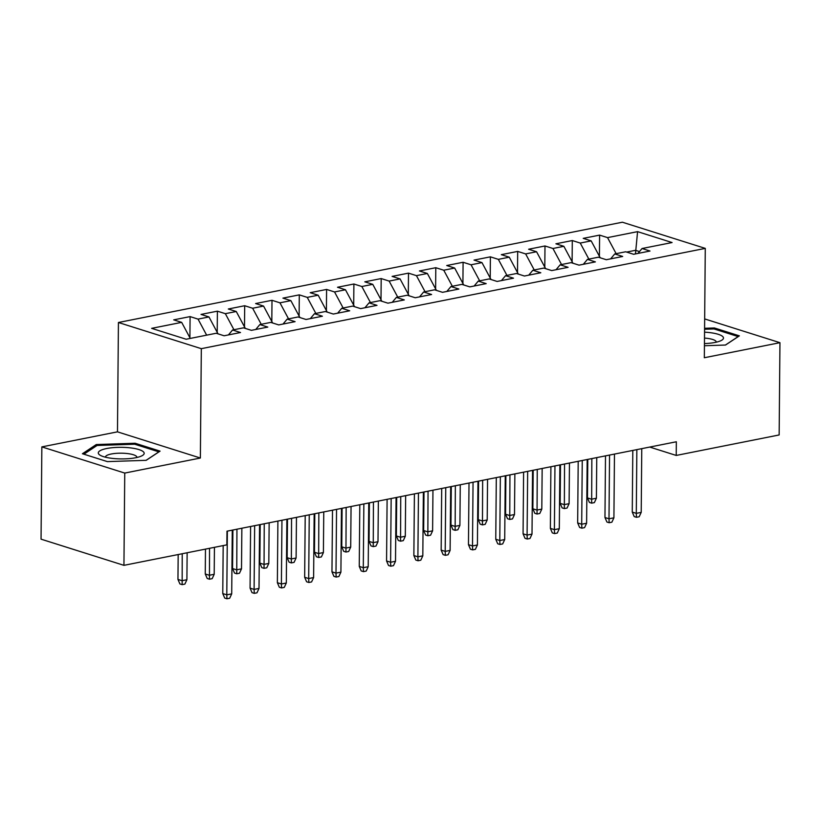 <?xml version="1.0" encoding="UTF-8"?>
<svg xmlns="http://www.w3.org/2000/svg" width="821" height="821" viewBox="0 0 821 821"><rect width="100%" height="100%" fill="white"/><g stroke="black" fill="none" stroke-linecap="round" stroke-linejoin="round"><path stroke-width="1.23" d="M41.85 446.891L124.751 473.07L200.365 458.026L117.475 431.846L41.85 446.891L41.05 539.161L123.94 565.341L226.863 544.857L226.986 531.187L676.34 441.77L676.227 455.439L779.15 434.956L779.95 342.685L704.664 318.917M117.475 431.846L118.429 322.499L622.39 222.214L705.28 248.383L201.319 348.668L118.429 322.499M635.464 253.915L637.578 231.645L607.55 237.618L599.597 235.114L583.218 238.367L591.171 240.881L580.242 243.057L572.299 240.543L555.909 243.796L563.863 246.31L552.943 248.486L544.99 245.972L528.611 249.235L536.565 251.749L525.645 253.915L517.692 251.411L501.313 254.664L509.266 257.178L498.347 259.354L490.394 256.84L474.015 260.103L481.968 262.607L471.049 264.783L463.095 262.268L446.716 265.532L454.67 268.046L443.751 270.212L435.797 267.708L419.418 270.961L427.361 273.475L416.442 275.651L408.489 273.136L392.11 276.4L400.063 278.904L389.144 281.08L381.19 278.565L364.811 281.829L372.765 284.343L361.845 286.508L353.892 284.004L337.513 287.258L345.467 289.772L334.547 291.948L326.594 289.433L310.215 292.697L318.168 295.201L307.249 297.376L299.296 294.862L282.917 298.126L290.87 300.64L279.951 302.816L271.997 300.301L255.608 303.554L263.562 306.069L252.642 308.244L244.689 305.73L228.31 308.994L236.263 311.508L225.344 313.673L217.391 311.169L201.012 314.422L208.965 316.937L198.046 319.112L190.092 316.598L173.713 319.862L181.667 322.366L190.267 338.416M637.578 231.645L672.081 242.544L642.053 248.517L637.927 253.432M181.667 322.366L151.639 328.349L186.141 339.237L216.169 333.264L224.123 335.779L240.502 332.515L232.548 330.001L243.468 327.836L251.421 330.34L267.8 327.086L259.846 324.572L270.766 322.396L278.719 324.911L295.098 321.647L287.145 319.143L298.064 316.968L306.017 319.482L322.396 316.218L314.443 313.704L325.362 311.528L333.316 314.043L349.705 310.79L341.752 308.275L352.671 306.1L360.624 308.614L377.003 305.35L369.05 302.846L379.969 300.671L387.923 303.175L404.301 299.922L396.348 297.407L407.267 295.232L415.221 297.746L431.6 294.493L423.646 291.978L434.566 289.803L442.519 292.317L458.898 289.054L450.945 286.539L461.864 284.374L469.817 286.878L486.196 283.625L478.243 281.11L489.172 278.935L497.126 281.449L513.505 278.186L505.551 275.682L516.471 273.506L524.424 276.02L540.803 272.757L532.85 270.242L543.769 268.077L551.722 270.581L568.101 267.328L560.148 264.814L571.067 262.638L579.021 265.152L595.399 261.889L587.446 259.385L598.365 257.209L606.319 259.723L622.698 256.46L614.744 253.946L625.664 251.78L633.617 254.284L650.006 251.031L642.053 248.517M217.801 333.778L217.134 333.572M198.046 319.112L206.646 335.163M208.965 316.937L217.811 333.439M245.11 328.349L244.432 328.133M225.344 313.673L233.944 329.724M236.263 311.508L245.11 328M232.548 330.001L228.433 334.917M272.408 322.92L271.73 322.704M252.642 308.244L261.242 324.295M263.562 306.069L272.408 322.571M259.846 324.572L255.731 329.488M299.706 317.481L299.029 317.275M279.951 302.816L288.551 318.856M290.87 300.64L299.706 317.142M287.145 319.143L283.029 324.049M327.004 312.052L326.337 311.836M307.249 297.376L315.849 313.427M318.168 295.201L327.004 311.703M314.443 313.704L310.328 318.62M354.303 306.623L353.635 306.407M334.547 291.948L343.147 307.998M345.467 289.772L354.313 306.274M341.752 308.275L337.626 313.191M381.601 301.184L380.934 300.979M361.845 286.508L370.445 302.559M372.765 284.343L381.611 300.835M369.05 302.846L364.935 307.752M408.909 295.755L408.232 295.539M389.144 281.08L397.744 297.13M400.063 278.904L408.909 295.406M396.348 297.407L392.233 302.323M436.208 290.316L435.53 290.111M416.442 275.651L425.052 291.701M427.361 273.475L436.208 289.977M423.646 291.978L419.531 296.894M463.506 284.887L462.839 284.671M443.751 270.212L452.35 286.262M454.67 268.046L463.506 284.538M450.945 286.539L446.829 291.455M490.804 279.458L490.137 279.243M471.049 264.783L479.649 280.833M481.968 262.607L490.804 279.109M478.243 281.11L474.128 286.026M518.102 274.019L517.435 273.814M498.347 259.354L506.947 275.404M509.266 257.178L518.113 273.68M505.551 275.682L501.436 280.587M545.401 268.59L544.734 268.375M525.645 253.915L534.245 269.965M536.565 251.749L545.411 268.241M532.85 270.242L528.734 275.158M572.709 263.161L572.032 262.946M552.943 248.486L561.543 264.536M563.863 246.31L572.709 262.812M560.148 264.814L556.033 269.729M600.007 257.722L599.33 257.517M580.242 243.057L588.852 259.097M591.171 240.881L600.007 257.384M587.446 259.385L583.331 264.29M639.487 251.575L635.495 250.313L626.639 252.078M607.55 237.618L616.15 253.668M614.744 253.946L610.629 258.861M124.751 473.07L123.94 565.341M705.28 248.383L704.326 357.74L779.95 342.685M200.365 458.026L201.319 348.668M649.719 447.065L676.227 455.439M704.439 345.744L725.518 345.036L739.382 335.851L714.424 327.969L704.582 328.297M160.074 451.129L135.116 443.248L96.283 444.551L82.418 453.736L107.387 461.618L146.21 460.314L160.074 451.129M599.597 235.114L599.412 256.255M572.299 240.543L572.114 261.694M544.99 245.972L544.805 267.123M517.692 251.411L517.507 272.562M490.394 256.84L490.209 277.991M463.095 262.268L462.911 283.419M435.797 267.708L435.612 288.859M408.489 273.136L408.304 294.287M381.19 278.565L381.006 299.716M353.892 284.004L353.707 305.155M326.594 289.433L326.409 310.584M299.296 294.862L299.111 316.013M271.997 300.301L271.813 321.452M244.689 305.73L244.504 326.881M217.391 311.169L217.206 332.32M190.092 316.598L189.908 337.749M714.414 329.077L714.424 327.969M135.106 444.356L135.116 443.248M96.273 445.998L96.283 444.551M632.806 450.431L632.262 512.088L636.296 513.361L636.85 449.621M641.211 512.376L639.179 516.758L636.449 517.302L636.296 513.361L641.211 512.376L641.765 448.646M636.449 517.302L634.212 516.594L632.262 512.088M596.405 498.234L594.373 502.606L591.643 503.15L589.406 502.442L587.456 497.937L591.489 499.209L596.405 498.234L596.754 457.605M591.643 503.15L591.849 458.58M587.456 497.937L587.795 459.391M605.498 455.86L604.964 517.517L608.997 518.79L609.551 455.06M613.913 517.815L611.881 522.187L609.151 522.731L608.997 518.79L613.913 517.815L614.467 454.085M609.151 522.731L606.914 522.023L604.964 517.517M578.2 461.299L577.666 522.946L581.699 524.219L582.253 460.489M586.615 523.244L584.583 527.626L581.853 528.17L581.699 524.219L586.615 523.244L587.169 459.514M581.853 528.17L579.616 527.462L577.666 522.946M569.107 503.663L567.075 508.045L564.345 508.579L562.108 507.881L560.158 503.365L564.191 504.638L569.107 503.663L569.456 463.034M564.345 508.579L564.54 464.019M560.158 503.365L560.497 464.819M541.809 509.092L539.777 513.474L537.047 514.018L534.81 513.31L532.86 508.804L536.893 510.077L541.809 509.092L542.158 468.473M537.047 514.018L537.242 469.448M532.86 508.804L533.198 470.248M704.449 343.578A22.957 5.798 0.5 0 0 721.002 340.633A22.957 5.798 0.5 0 0 708.636 332.484A22.957 5.798 0.5 0 0 704.551 332.166M716.21 342.203A15.712 3.972 0.5 0 0 716.23 342.018A15.712 3.972 0.5 0 0 706.05 338.211A15.712 3.972 0.5 0 0 704.5 338.078M704.582 329.252L713.983 328.934L738.171 336.579L725.395 345.046M113.154 458.477A22.957 5.798 0.5 0 0 141.694 455.912A22.957 5.798 0.5 0 0 129.328 447.763A22.957 5.798 0.5 0 0 104.164 449.108A22.957 5.798 0.5 0 0 100.737 455.552A22.957 5.798 0.5 0 0 113.154 458.477M136.902 457.482A15.712 3.972 0.5 0 0 136.922 457.297A15.712 3.972 0.5 0 0 126.742 453.49A15.712 3.972 0.5 0 0 105.488 457.02A15.712 3.972 0.5 0 0 105.509 457.205M83.896 454.198L97.052 445.475L134.675 444.212L158.864 451.858L146.087 460.324M550.901 466.728L550.368 528.385L554.401 529.658L554.955 465.928M559.306 528.683L557.285 533.055L554.555 533.599L554.401 529.658L559.306 528.683L559.871 464.943M554.555 533.599L552.317 532.891L550.368 528.385M523.603 472.157L523.069 533.814L527.092 535.087L527.657 471.357M532.008 534.112L529.986 538.484L527.256 539.028L527.092 535.087L532.008 534.112L532.562 470.382M527.256 539.028L525.009 538.319L523.069 533.814M514.5 514.531L512.478 518.903L509.749 519.447L507.511 518.739L505.562 514.233L509.595 515.506L514.5 514.531L514.859 473.902M509.749 519.447L509.944 474.877M505.562 514.233L505.89 475.687M487.202 519.96L485.18 524.342L482.45 524.886L480.203 524.178L478.253 519.662L482.286 520.935L487.202 519.96L487.561 479.331M482.45 524.886L482.645 480.316M478.253 519.662L478.592 481.116M496.305 477.596L495.761 539.243L499.794 540.526L500.348 476.785M504.71 539.541L502.688 543.923L499.958 544.467L499.794 540.526L504.71 539.541L505.264 475.811M499.958 544.467L497.711 543.759L495.761 539.243M459.904 525.389L457.882 529.771L455.142 530.315L452.905 529.607L450.955 525.101L454.988 526.374L459.904 525.389L460.263 484.77M455.142 530.315L455.347 485.745M450.955 525.101L451.293 486.555M469.007 483.025L468.463 544.682L472.496 545.955L473.05 482.225M477.412 544.98L475.38 549.352L472.65 549.896L472.496 545.955L477.412 544.98L477.966 481.239M472.65 549.896L470.412 549.187L468.463 544.682M432.605 530.828L430.573 535.2L427.844 535.744L425.606 535.035L423.657 530.53L427.69 531.803L432.605 530.828L432.954 490.199M427.844 535.744L428.049 491.174M423.657 530.53L423.995 491.984M441.698 488.464L441.164 550.111L445.198 551.384L445.752 487.653M450.113 550.409L448.081 554.78L445.351 555.324L445.198 551.384L450.113 550.409L450.667 486.679M445.351 555.324L443.114 554.616L441.164 550.111M414.4 493.893L413.866 555.55L417.899 556.823L418.453 493.082M422.815 555.838L420.783 560.22L418.053 560.764L417.899 556.823L422.815 555.838L423.369 492.107M418.053 560.764L415.816 560.055L413.866 555.55M387.102 499.322L386.568 560.979L390.601 562.252L391.155 498.521M395.506 561.277L393.485 565.648L390.755 566.192L390.601 562.252L395.506 561.277L396.071 497.536M390.755 566.192L388.518 565.484L386.568 560.979M359.803 504.761L359.259 566.408L363.293 567.68L363.857 503.95M368.208 566.706L366.187 571.088L363.457 571.621L363.293 567.68L368.208 566.706L368.762 502.975M363.457 571.621L361.209 570.923L359.259 566.408M332.505 510.19L331.961 571.847L335.994 573.12L336.548 509.379M340.91 572.134L338.888 576.516L336.158 577.06L335.994 573.12L340.91 572.134L341.464 508.404M336.158 577.06L333.911 576.352L331.961 571.847M305.207 515.619L304.663 577.276L308.696 578.548L309.25 514.818M313.612 577.573L311.58 581.945L308.85 582.489L308.696 578.548L313.612 577.573L314.166 513.833M308.85 582.489L306.613 581.781L304.663 577.276M277.898 521.058L277.365 582.705L281.398 583.977L281.952 520.247M286.313 583.002L284.282 587.384L281.552 587.928L281.398 583.977L286.313 583.002L286.868 519.272M281.552 587.928L279.314 587.22L277.365 582.705M250.6 526.487L250.066 588.144L254.1 589.416L254.654 525.686M259.015 588.431L256.983 592.813L254.253 593.357L254.1 589.416L259.015 588.431L259.569 524.701M254.253 593.357L252.016 592.649L250.066 588.144M223.179 545.585L222.768 593.573L226.791 594.845L227.355 531.115M231.707 593.87L229.685 598.242L226.955 598.786L226.791 594.845L231.707 593.87L232.271 530.14M226.955 598.786L224.718 598.078L222.768 593.573M405.307 536.257L403.275 540.639L400.545 541.183L398.308 540.475L396.358 535.959L400.391 537.232L405.307 536.257L405.656 495.627M400.545 541.183L400.74 496.613M396.358 535.959L396.697 497.413M377.999 541.696L375.977 546.068L373.247 546.612L371.01 545.903L369.06 541.398L373.093 542.671L377.999 541.696L378.358 501.067M373.247 546.612L373.442 502.042M369.06 541.398L369.388 502.852M350.7 547.125L348.679 551.496L345.949 552.04L343.701 551.332L341.762 546.827L345.785 548.1L350.7 547.125L351.06 506.495M345.949 552.04L346.144 507.47M341.762 546.827L342.09 508.281M323.402 552.554L321.38 556.936L318.651 557.48L316.403 556.771L314.453 552.256L318.486 553.539L323.402 552.554L323.761 511.935M318.651 557.48L318.846 512.909M314.453 552.256L314.792 513.71M296.104 557.993L294.072 562.364L291.342 562.908L289.105 562.2L287.155 557.695L291.188 558.968L296.104 557.993L296.463 517.363M291.342 562.908L291.547 518.338M287.155 557.695L287.494 519.149M268.806 563.422L266.774 567.793L264.044 568.337L261.807 567.629L259.857 563.124L263.89 564.396L268.806 563.422L269.155 522.792M264.044 568.337L264.239 523.777M259.857 563.124L260.195 524.578M241.507 568.85L239.475 573.232L236.746 573.776L234.508 573.068L232.559 568.563L236.592 569.836L241.507 568.85L241.856 528.231M236.746 573.776L236.941 529.206M232.559 568.563L232.897 530.007M214.199 574.29L212.177 578.661L209.447 579.205L207.21 578.497L205.26 573.992L209.293 575.264L214.199 574.29L214.435 547.33M209.447 579.205L209.529 548.305M205.26 573.992L205.476 549.116M186.901 579.718L184.879 584.1L182.149 584.644L179.902 583.936L177.952 579.421L181.985 580.693L186.901 579.718L187.137 552.759M182.149 584.644L182.221 553.744M177.952 579.421L178.178 554.544"/></g></svg>
